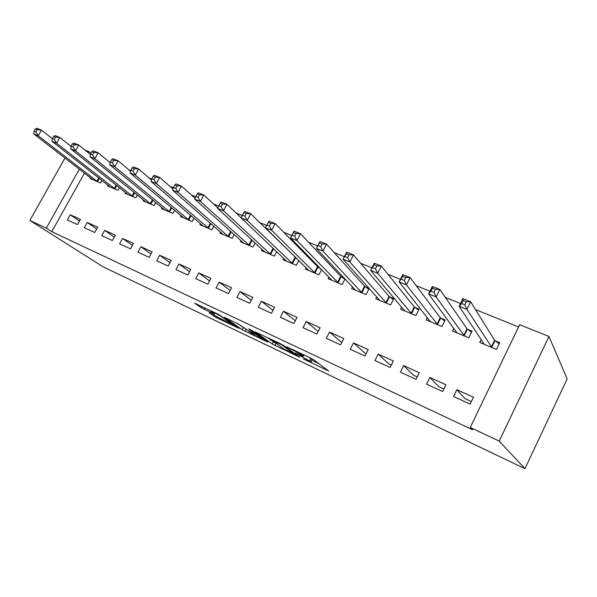 <?xml version="1.0" encoding="UTF-8"?>
<svg xmlns="http://www.w3.org/2000/svg" width="597" height="597" viewBox="0 0 597 597"><rect width="100%" height="100%" fill="white"/><g stroke="black" fill="none" stroke-linecap="round" stroke-linejoin="round"><path stroke-width="0.9" d="M303.283 358.864L328.589 370.991L313.597 359.678L310.552 357.999L286.896 346.857L301.604 354.834L303.134 356.364L295.291 353.058L310.865 361.64L311.059 362.17L303.283 358.864M209.189 312.768L216.211 317.537L239.084 328.372L218.203 314.268L194.704 303.201L201.338 307.821L214.696 314.306L210.92 311.306C213.98 312.455 217.547 314.283 221.614 316.791L233.77 325.447L209.189 312.768M51.76 231.658L472.563 429.773L470.242 427.482L519.659 324.693L548.986 336.469L567.15 378.901L524.964 468.697L103.05 266.807L29.85 220.442L46.29 228.166L51.76 231.658L84.468 173.108M470.242 427.482L499.226 441.108L524.964 468.697M272.18 343.991L299.798 357.275L283.814 345.573L280.791 343.909L255.277 331.902L272.18 343.991L273.314 341.797L275.598 343.088M267.702 342.066L242.24 329.738L224.397 317.276L238.397 324.059L248.494 330.678L256.225 334.275L248.762 328.902L251.576 330.231L267.874 341.738M87.237 222.457L84.326 227.711L94.729 232.464L97.654 227.166L87.237 222.457L96.654 228.972M107.915 185.122L107.49 185.898L117.997 190.316L119.46 187.652M122.564 238.434L119.609 243.837L130.534 248.837L133.504 243.389L122.564 238.434L132.407 245.404M143.586 200.017L143.116 200.876L154.153 205.517L155.772 202.54M159.697 255.24L156.698 260.792L168.197 266.053L171.212 260.449L159.697 255.24L169.996 262.71M181.078 215.651L180.555 216.621L192.167 221.502L193.973 218.144M198.786 272.926L195.741 278.642L207.86 284.179L210.92 278.418L198.786 272.926L209.562 280.986M220.547 232.091L219.965 233.188L232.188 238.33L234.225 234.502M240.001 291.567L236.905 297.455L249.695 303.306L252.8 297.366L240.001 291.567L251.255 300.313M262.15 249.389L261.486 250.65L274.381 256.076L276.702 251.643M283.5 311.253L280.359 317.32L293.873 323.499L297.022 317.373L283.5 311.253L295.254 320.805M319.932 267.896L318.335 267.232M306.067 267.613L305.306 269.083L318.925 274.807L321.604 269.605M329.484 332.059L326.305 338.32L340.603 344.857L343.797 338.536L329.484 332.059L341.775 342.544M352.499 286.814L351.618 288.552L366.028 294.612L369.177 288.388L365.26 286.754M378.185 354.096L374.953 360.558L390.11 367.491L393.356 360.961L378.185 354.096L388.834 363.969L391.304 365.095M401.691 307.052L400.632 309.164L415.908 315.589L419.101 309.156L414.952 307.433M429.84 377.461L426.556 384.147L442.653 391.505L445.952 384.752L429.84 377.461L438.885 386.766L443.862 389.028M453.907 328.365L452.608 331.022L468.817 337.835L472.055 331.186L467.652 329.357M518.569 326.962L475.503 309.597M460.451 303.522L445.347 297.433M429.937 291.217L416.191 285.672M400.445 279.329L387.968 274.299M371.931 267.829L360.655 263.284M344.35 256.703L334.193 252.613M317.641 245.934L308.559 242.27M291.784 235.509L283.694 232.248M266.71 225.397L259.583 222.524M242.307 215.554L236.181 213.084M218.644 206.017L213.465 203.928M195.689 196.756L191.391 195.025M173.406 187.771L169.951 186.376M151.765 179.048L149.108 177.973M130.743 170.57L128.833 169.802M110.311 162.332L109.117 161.847M481.257 339.424L479.787 342.447L496.495 349.476L499.756 342.715L495.219 340.827M456.854 389.684L453.556 396.49L470.152 404.079L473.473 397.206L456.854 389.684L465.018 398.669L471.369 401.557M427.4 317.574L426.236 319.932L441.967 326.544L445.183 320.007L440.907 318.231M403.624 365.603L400.371 372.177L415.99 379.319L419.258 372.677L403.624 365.603L413.497 375.2L417.184 376.879M376.737 296.799L375.774 298.709L390.602 304.948L393.774 298.619L389.744 296.94M353.484 342.917L350.275 349.282L364.991 356.006L368.215 349.581L353.484 342.917L364.857 353.051L366.177 353.655M344.208 277.993L341.469 276.859M328.954 277.083L328.134 278.68L342.141 284.568L345.044 278.889M306.171 321.507L303.007 327.671L316.903 334.029L320.082 327.805L306.171 321.507L318.179 331.529M296.358 258.091L295.836 257.867M283.806 258.382L283.097 259.74L296.351 265.314L298.836 260.523M261.449 301.276L258.337 307.254L271.478 313.261L274.605 307.231L261.449 301.276L272.956 310.403M241.069 240.636L240.449 241.807L253.001 247.083L255.173 242.972M219.121 282.127L216.047 287.926L228.494 293.612L231.576 287.761L219.121 282.127L230.129 290.508M200.555 223.771L200.002 224.8L211.92 229.808L213.83 226.226M178.988 263.971L175.966 269.598L187.771 275.001L190.809 269.314L178.988 263.971L189.518 271.725M162.093 207.741L161.6 208.651L172.921 213.405L174.63 210.248M140.892 246.733L137.914 252.21L149.131 257.329L152.116 251.807L140.892 246.733L150.966 253.941M125.534 192.48L125.086 193.294L135.847 197.823L137.392 195.01M104.684 230.345L101.751 235.673L112.408 240.546L115.355 235.181L104.684 230.345L114.311 237.084M90.722 177.943L90.319 178.675L100.572 182.988L101.968 180.466M70.215 214.756L67.327 219.942L77.476 224.584L80.379 219.353L70.215 214.756L79.431 221.069M84.856 149.996L89.087 151.69L88.416 152.884M79.326 169.138L46.29 228.166M64.961 158.041L29.85 220.442M90.945 153.205L89.087 151.69M499.226 441.108L548.986 336.469M311.194 361.901L312.03 359.364L310.865 361.64M308.85 357.2L312.03 359.364M311.977 360.364L318.947 363.67M267.396 337.566L273.314 341.797M295.127 354.834L281.903 344.924L272.844 340.715L282.971 348.372L295.127 354.834M237.621 323.574L244.106 328.051M252.77 334.104C256.732 336.551 260.307 338.372 263.486 339.574L256.397 334.73L248.703 331.148L252.77 334.104M483.272 343.917L483.682 343.066M461.697 303.567L464.824 304.828L466.324 301.776L463.197 300.522L461.697 303.567L459.123 306.231L462.839 298.664L470.645 301.783L466.914 309.388L459.123 306.231L484.264 344.335M499.174 343.917L494.592 340.253L470.645 301.783L466.324 301.776M491.958 347.566L466.914 309.388L464.824 304.828M462.839 298.664L463.197 300.522M456.227 332.544L456.526 331.939M430.997 291.194L434.019 292.411L435.504 289.418L432.482 288.209L430.997 291.194L428.616 293.881L432.31 286.448L439.84 289.463L436.146 296.925L428.616 293.881L456.951 332.85M471.503 332.32L466.996 328.775L439.84 289.463L435.504 289.418M464.414 335.984L436.146 296.925L434.019 292.411M432.31 286.448L432.482 288.209M429.989 321.507L430.191 321.089M401.333 279.239L404.251 280.418L405.729 277.478L402.803 276.307L399.139 281.941L402.796 274.642L410.079 277.56L406.415 284.881L399.139 281.941L430.452 321.701M444.661 321.067L440.235 317.649L410.079 277.56L405.729 277.478M437.691 324.746L406.415 284.881L404.251 280.418M402.796 274.642L402.803 276.307M372.655 267.687L375.483 268.822L376.938 265.941L374.118 264.807L370.633 270.389L374.267 263.232L381.311 266.046L377.67 273.239L370.633 270.389L404.729 310.888M418.601 310.156L414.258 306.843L381.311 266.046L376.938 265.941M411.758 313.843L377.67 273.239L375.483 268.822M374.267 263.232L374.118 264.807M344.917 256.509L347.648 257.606L349.096 254.777L346.364 253.68L343.059 259.217L346.663 252.188L353.476 254.919L349.864 261.979L343.059 259.217L379.744 300.381M393.304 299.56L389.028 296.351L353.476 254.919L349.096 254.777M386.58 303.254L349.864 261.979L347.648 257.606M346.663 252.188L346.364 253.68M318.067 245.688L320.716 246.755L322.149 243.972L319.499 242.912L316.365 248.412L319.94 241.501L326.537 244.143L322.955 251.076L316.365 248.412L355.476 290.179M368.73 289.276L364.528 286.164L326.537 244.143L322.149 243.972M362.118 292.97L322.955 251.076L320.716 246.755M319.94 241.501L319.499 242.912M292.067 235.211L294.634 236.24L296.06 233.509L293.493 232.479L290.515 237.934L294.052 231.151L300.448 233.703L296.903 240.524L290.515 237.934L331.895 280.262M344.842 279.284L340.715 276.262L300.448 233.703L296.06 233.509M338.342 282.971L296.903 240.524L294.634 236.24M294.052 231.151L293.493 232.479M268.292 222.375L266.881 225.062L269.366 226.062L270.777 223.375L268.292 222.375L268.978 221.114L275.172 223.591L271.65 230.293L265.464 227.793L308.955 270.613M321.477 269.471L317.567 266.635L275.172 223.591L270.777 223.375M315.231 273.254L271.65 230.293L269.366 226.062M265.464 227.793L266.881 225.062M243.867 212.584L242.464 215.218L244.874 216.189L246.277 213.547L243.867 212.584L244.666 211.39L250.673 213.793L247.18 220.383L241.181 217.95L286.65 261.232M296.903 258.62L250.673 213.793L246.277 213.547M292.754 263.799L247.18 220.383L244.874 216.189M241.181 217.95L242.464 215.218M220.181 203.084L218.793 205.681L221.129 206.622L222.517 204.025L220.181 203.084L221.077 201.958L226.912 204.293L223.45 210.771L217.629 208.413L264.949 252.106M241.218 217.868L226.912 204.293L222.517 204.025M270.881 254.606L223.45 210.771L221.129 206.622M217.629 208.413L218.793 205.681M197.197 193.868L195.816 196.42L198.085 197.331L199.465 194.779L197.197 193.868L198.197 192.801L203.853 195.07L200.42 201.443L194.771 199.152L243.815 243.225M217.823 207.95L203.853 195.07L199.465 194.779M249.598 245.651L200.42 201.443L198.085 197.331M194.771 199.152L195.816 196.42M174.884 184.928L173.526 187.436L175.719 188.324L177.085 185.809L174.884 184.928L175.981 183.921L181.473 186.115L178.07 192.391L172.585 190.167L223.241 234.569M195.085 198.338L181.473 186.115L177.085 185.809M228.875 236.942L178.07 192.391L175.719 188.324M172.585 190.167L173.526 187.436M153.22 176.234L151.869 178.712L154.004 179.57L155.362 177.093L153.22 176.234L154.399 175.287L159.735 177.421L156.362 183.592L151.034 181.436L203.204 226.144M172.973 189.033L159.735 177.421L155.362 177.093M208.689 228.45L156.362 183.592L154.004 179.57M151.034 181.436L151.869 178.712M132.176 167.802L130.833 170.235L132.907 171.07L134.25 168.63L132.176 167.802L133.437 166.899L138.623 168.973L135.273 175.055L130.101 172.958L183.675 217.935M151.474 180.003L138.623 168.973L134.25 168.63M189.018 220.181L135.273 175.055L132.907 171.07M130.101 172.958L130.833 170.235M111.721 159.6L110.385 161.988L112.408 162.809L113.736 160.406L111.721 159.6L113.057 158.75L118.102 160.765L114.781 166.75L109.744 164.712L164.638 209.928M130.556 171.249L118.102 160.765L113.736 160.406M169.846 212.122L114.781 166.75L112.408 162.809M109.744 164.712L110.385 161.988M91.834 151.623L90.513 153.981L92.475 154.772L93.796 152.407L91.834 151.623L93.244 150.825L98.147 152.787L94.856 158.683L89.96 156.698L146.078 202.122M110.206 162.75L98.147 152.787L93.796 152.407M151.16 204.256L94.856 158.683L92.475 154.772M89.96 156.698L90.513 153.981M72.483 143.862L71.177 146.19L73.088 146.959L74.394 144.631L72.483 143.862L73.961 143.116L78.729 145.019L75.468 150.825L70.707 148.899L127.974 194.51M90.408 154.504L78.729 145.019L74.394 144.631M132.93 196.592L75.468 150.825L73.088 146.959M70.707 148.899L71.177 146.19M53.663 136.317L52.364 138.608L54.223 139.355L55.521 137.064L53.663 136.317L55.2 135.609L59.842 137.467L56.611 143.19L51.976 141.31L110.311 187.077M71.125 146.481L59.842 137.467L55.521 137.064M115.146 189.115L56.611 143.19L54.223 139.355M51.976 141.31L52.364 138.608M35.335 128.974L34.051 131.228L35.857 131.959L37.148 129.698L35.335 128.974L36.939 128.303L41.462 130.109L38.253 135.75L33.738 133.922L93.072 179.831M52.349 138.691L41.462 130.109L37.148 129.698M97.789 181.816L38.253 135.75L35.857 131.959M33.738 133.922L34.051 131.228M310.776 358.431L309.612 360.715M303.5 354.663L302.918 355.797M302.045 353.976L301.604 354.834M327.454 370.021L327.253 370.431M298.731 356.387L298.545 356.76M276.113 343.462L275.03 345.559M296.209 354.558L295.948 355.073M246.061 329.387L245.068 331.29M243.36 327.589L242.24 329.738M256.344 333.604L256.106 334.074M263.411 338.589L263.173 339.051M259.546 335.865L259.307 336.327M256.814 333.932L256.397 334.73M233.576 324.462L233.36 324.88M221.838 316.358L221.614 316.791M204.972 308.007L204.226 309.403M201.987 306.589L201.338 307.821M216.808 316.395L216.211 317.537M213.92 315.022L213.405 316.007M494.98 340.641L491.719 347.387M494.592 340.253L491.324 347.006M467.406 329.171L464.167 335.798M466.996 328.775L463.757 335.417M440.661 318.037L437.444 324.567M440.235 317.649L437.011 324.178M414.699 307.239L411.505 313.656M414.258 306.843L411.057 313.268M389.49 296.754L386.319 303.067M389.028 296.351L385.856 302.672M365.006 286.567L361.857 292.784M364.528 286.164L361.379 292.381M341.2 276.665L338.081 282.784M340.715 276.262L337.589 282.381M318.067 267.046L314.962 273.068M317.567 266.635L314.462 272.657M295.567 257.68L292.485 263.613M295.052 257.27L291.97 263.21M273.598 248.703L270.613 254.419M273.105 248.24L270.083 254.009M252.121 240.166L249.322 245.464M251.613 239.695L248.785 245.054M231.218 231.808L228.599 236.748M230.703 231.345L228.054 236.337M210.883 223.644L208.405 228.263M210.353 223.181L207.853 227.853M191.07 215.659L188.734 219.994M190.533 215.204L188.174 219.577M171.772 207.86L169.563 211.928M171.227 207.405L168.996 211.517M152.966 200.234L150.877 204.07M152.414 199.779L150.295 203.659M134.631 192.786L132.646 196.406M134.071 192.331L132.064 195.988M116.751 185.503L114.863 188.928M116.184 185.048L114.273 188.51M99.311 178.384L97.505 181.63M98.736 177.936L96.908 181.212M303.903 354.857L303.276 356.081M296.291 354.625L296.03 355.14M273.075 340.253L272.844 340.715M256.516 333.723L256.27 334.201M263.837 338.895L263.59 339.372M234.099 324.82L233.867 325.268M211.129 310.918L210.92 311.306"/></g></svg>
